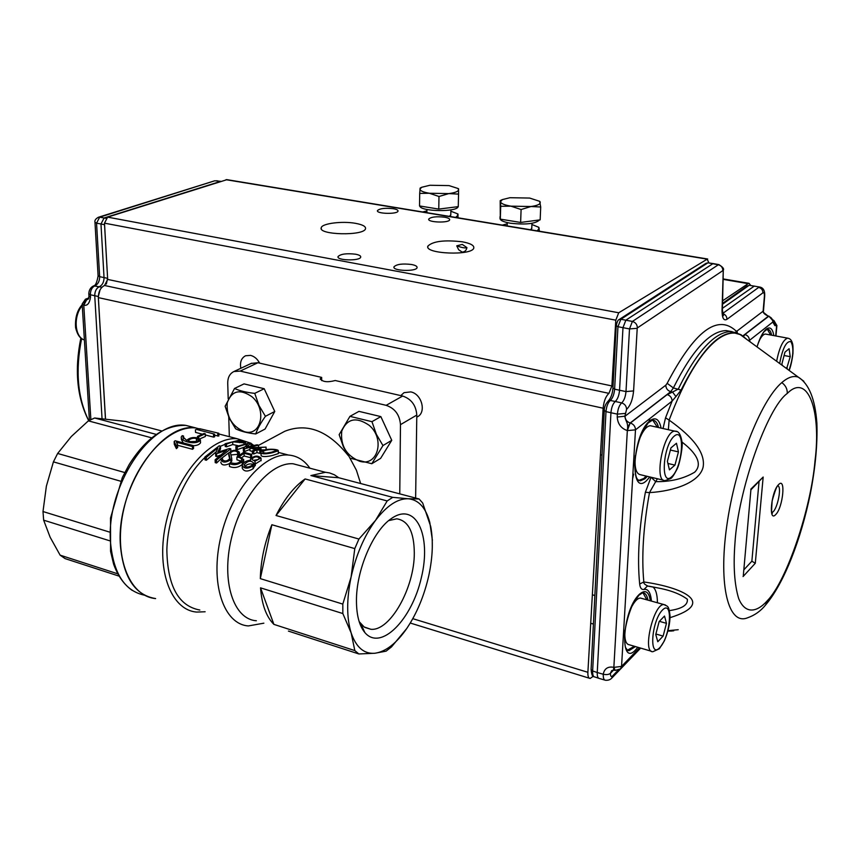 <?xml version="1.0" encoding="UTF-8"?>
<svg xmlns="http://www.w3.org/2000/svg" width="860" height="860" viewBox="0 0 860 860"><rect width="100%" height="100%" fill="white"/><g stroke="black" fill="none" stroke-linecap="round" stroke-linejoin="round"><path stroke-width="1.29" d="M388.72 520.601L396.761 518.827C408.253 520.579 414.112 531.975 414.305 553.012C414.552 587.552 390.182 631.401 370.864 629.284L364.145 626.972L359.168 621.619M356.459 601.387C356.008 570.438 373.304 530.179 391.633 518.386C416.014 501.348 431.645 535.63 421.378 577.565C411.983 619.555 380.808 651.568 364.866 632.573C359.394 625.962 356.588 615.556 356.459 601.387M320.264 379.281L320.264 378.755C322.554 381.958 327.542 382.55 335.228 380.518L402.663 396.041C411.338 398.997 416.046 405.339 416.799 415.068L415.627 498.058M228.201 398.814L227.728 383.162C227.728 377.454 229.781 373.584 233.899 371.541L240.198 371.079L386.151 405.329C394.912 408.36 399.685 414.8 400.481 424.657L399.76 493.866M251.206 363.425L257.925 362.737L321.661 377.4L320.264 378.755M229.34 436.687L228.749 417.089M283.198 432.128L284.821 431.258C307.149 422.55 328.294 430.666 348.268 455.596M349.687 457.681L356.406 470.226L360.652 483.535M193.457 445.641L192.436 446.501L176.45 442.233L177.558 444.631L176.268 445.824L174.172 441.535L175.118 440.75L193.457 445.641L193.564 448.415L192.543 449.285L177.59 445.276M188.05 440.771C190.372 438.557 193.145 437.804 196.37 438.503L198.8 440.04C195.919 442.395 192.328 442.642 188.05 440.771M197.22 441.438L191.135 441.588M197.305 437.88C192.93 436.998 189.383 437.837 186.652 440.406L183.04 436.923L183.546 436.009L182.202 435.654L181.299 436.869C179.815 441.363 196.746 445.706 200.434 440.008L197.305 437.88M205.26 433.795L198.735 436.708L197.488 436.375L204.024 433.472L205.26 433.795L205.357 436.493L199.821 438.879M214.527 434.128L196.467 429.419L214.527 434.128L214.613 436.837L213.602 437.116L205.303 434.945M218.762 433.246L199.724 428.721L218.762 433.246L218.859 435.988L214.559 435.289M199.724 428.721L199.778 430.29M217.752 433.408L217.838 436.149M195.446 429.699L195.542 432.397L202.261 434.149M213.506 434.408L213.602 437.116M197.488 436.375L197.553 437.944M198.735 436.708L198.789 438.353M183.546 436.009L183.567 438.804M200.477 442.212L200.541 442.717C199.402 444.577 197.037 445.566 193.457 445.706M183.309 442.932L181.406 439.578L181.32 437.74M192.436 446.501L192.543 449.285M239.585 440.567L243.767 442.072L242.649 442.47L233.726 441.535L239.585 440.567L239.639 442.653M245.53 442.319L243.971 442.814L232.695 441.814L226.459 444.104L225.137 443.76L239.284 440.159L245.53 442.319L245.573 443.427M258.43 445.147L244.412 448.823L243.326 448.544L248.088 443.588L237.209 446.931L235.866 446.577L249.948 442.932L251.002 443.212L246.25 447.135L257.097 444.792L258.43 445.147L258.473 446.824M260.817 450.264L256.903 449.877L253.689 451.231L252.324 450.877L255.538 449.511L249.948 448.049L250.873 447.716L266.052 447.114L252.356 448.049L256.56 449.146L260.988 448.565L257.925 449.5L260.817 450.264L260.881 453.005L259.86 453.37L256.968 452.607L253.764 453.962L252.399 453.607L252.324 450.877M270.835 452.306L265.256 453.295M272.749 451.801C268.32 453.36 264.966 453.51 262.687 452.252C263.525 449.457 274.437 448.769 276.512 450.489L272.749 451.801M274.114 452.166L278.307 450.769C278.737 448.845 261.956 448.125 260.999 452.274C260.72 455.209 271.567 453.252 274.114 452.166M216.548 453.747L215.634 453.5L217.827 447.856L206.25 457.391L204.906 457.025L219.236 445.792L220.472 446.125L217.806 452.274L229.48 448.512L230.759 448.834L216.473 460.143L215.129 459.788L226.674 450.199L216.548 453.747L216.634 456.531L220.106 455.176M237.403 452.715L238.747 453.069L239.359 452.199C236.145 449.436 232.619 449.694 228.76 452.94L230.018 458.294C227.32 461.379 224.761 461.798 222.321 459.562L222.471 458.724L221.192 458.38L220.708 459.24C222.117 462.863 225.503 463.013 230.856 459.67L231.705 458.262L230.48 452.844C232.909 450.618 235.328 450.404 237.747 452.209L237.489 455.456L238.564 455.746M244.089 453.263L250.582 454.972L251.604 454.349L243.745 452.274L236.876 457.047C239.746 457.434 241.413 458.326 241.875 459.713C239.381 463.357 235.565 464.303 230.437 462.54L229.405 463.583C233.823 465.464 238.091 464.819 242.197 461.659L243.659 459.541L239.274 456.606L244.089 453.263L244.165 455.993L242.036 457.402M257.86 459.606L253.249 460.412M258.387 459.272C255.076 460.981 252.937 460.895 251.948 459.014C254.549 456.456 257.043 456.155 259.44 458.111L258.387 459.272M253.076 464.346C249.98 463.379 247.228 464.077 244.81 466.442M252.453 465.002C248.346 467.7 245.551 467.657 244.079 464.873C247.669 460.702 250.873 460.121 253.689 463.11L252.453 465.002M253.023 465.916L255.226 462.831L254.732 461.293L261.01 458.036C257.785 455.219 254.27 455.553 250.464 459.046L250.679 460.218C246.089 460.691 243.262 462.411 242.219 465.378C244.068 468.861 247.68 469.033 253.023 465.916L253.098 468.764C247.744 471.936 244.143 471.764 242.294 468.238M261.064 460.315L255.259 464.013M255.28 464.916L253.098 468.764M244.165 455.993L250.647 457.713L250.582 454.972M251.604 454.349L251.668 457.079L250.647 457.713M236.876 457.047L236.951 459.82L241.047 461.089M229.405 463.583L229.491 466.464C233.909 468.356 238.177 467.69 242.273 464.486L243.025 463.723M243.735 461.766L243.251 463.433M238.747 453.069L238.811 455.563M239.188 452.596L239.252 455.23M229.717 459.014L228.9 455.692M239.23 454.188L239.349 455.166M222.471 458.724L222.525 460.423M231.77 460.143L230.781 462.637M229.405 463.658C224.309 465.819 221.439 465.292 220.805 462.089M237.457 454.338L230.921 454.962M216.473 460.143L216.57 463.013L220.934 458.853M228.792 452.822L221.407 458.444M230.759 448.834L230.824 451.038M278.371 453.585L274.168 454.929C271.631 455.972 260.806 457.961 261.064 455.015L261.01 452.725M260.988 448.565L260.838 451.382M264.815 449.887L261.021 449.909M266.052 447.114L266.106 449.565M249.948 448.049L250.024 450.78L252.335 451.392M253.689 451.231L253.764 453.962M256.903 449.877L256.968 452.607M259.806 450.629L259.86 453.37M251.002 443.212L251.066 445.663M235.866 446.577L235.941 449.296L237.285 449.651L237.209 446.931M244.423 447.092L237.285 449.651M243.326 448.544L243.401 451.263L244.487 451.543L244.412 448.823M249.98 449.425L244.487 451.543M271.868 524.74C264.6 542.714 260.752 560.677 260.322 578.63L271.868 524.74L354.782 548.605L351.095 577.049C346.526 599.248 346.548 617.899 351.17 632.981L354.825 650.59L358.856 653.955L374.885 653.256L386.086 651.16L391.44 646.967L406.748 628.52L410.693 622.328M305.106 478.956C294.174 486.577 284.477 498.768 276.038 515.505L305.106 478.956L387.183 500.95L375.487 520.44C364.242 535.973 356.104 554.84 351.095 577.049L342.807 604.096L342.839 613.545L351.17 632.981C356.169 647.386 364.07 654.137 374.885 653.256C385.742 651.708 396.363 643.463 406.748 628.52L406.812 628.413C416.992 613.191 424.335 595.475 428.861 575.275C432.731 557.022 433.354 540.757 430.709 526.471L422.679 502.992L419.089 498.972L408.349 498.768C397.782 498.381 386.828 505.605 375.487 520.44L358.921 539.048L354.782 548.605M432.247 540.209L432.29 548.003M432.397 540.252L429.785 522.407C425.818 507.722 418.68 499.843 408.349 498.768L392.73 497.349L387.183 500.95M310.89 475.569L338.765 477.741L334.368 474.774L329.541 472.925L325.424 472.29L310.89 475.569L392.73 497.349M358.856 653.955L288.412 631.089M260.537 587.853C261.805 604.58 266.267 616.749 273.899 624.382L260.537 587.853L342.839 613.545M309.89 468.195C304.268 460.132 297.119 455.746 288.444 455.037C263.794 452.768 231.587 490.254 220.837 536.823C209.765 583.359 223.568 624.392 248.389 625.929L263.859 623.178M301.806 466.066L293.152 463.787C270.588 461.723 241.144 496.252 231.286 538.973C221.127 581.661 233.641 619.372 256.366 620.748M253.474 445.179L251.012 443.405M250.496 443.083L237.338 438.761C211.119 436.138 177.332 473.796 166.442 521.01C155.208 568.18 170.345 610.105 196.714 612.073L205.121 611.761M225.159 444.287L220.472 446.286M204.916 457.466C183.825 477.397 167.711 516.129 166.851 549.991C167.496 586.058 178.493 606.063 199.821 610.03M195.897 427.947L185.846 425.388L195.628 427.925C168.818 425.098 134.676 461.906 123.969 508.357C112.918 554.764 128.688 596.303 155.628 598.571C135.181 595.238 123.453 577.64 120.443 545.777C115.745 489.824 160.702 422.077 195.628 427.925L199.735 428.989M177.558 444.631L177.676 447.437L176.386 448.64L174.29 444.308L174.172 441.535M338.765 477.741L419.089 498.972M273.899 624.382L354.825 650.59M260.322 578.63L342.807 604.096M276.038 515.505L358.921 539.048M237.962 445.673L232.78 444.534L226.546 446.813L225.223 446.469L225.137 443.76M215.129 459.788L215.226 462.659L216.57 463.013M215.634 453.5L215.731 456.284L216.634 456.531M216.29 451.693L206.346 460.25L205.002 459.885L204.906 457.025M220.472 446.125L220.558 448.845L219.225 451.737M206.25 457.391L206.346 460.25M226.459 444.104L226.546 446.813M232.695 441.814L232.78 444.534M176.268 445.824L176.386 448.64M321.694 380.614L321.661 377.4M118.906 576.071L65.081 558.602L60.125 555.151L50.149 537.253L43.645 520.171L43 511.539L46.375 486.158L53.417 461.863L57.641 453.467L71.305 436.514L88.354 420.873L151.639 437.826M161.798 430.967L125.925 421.486L94.643 418.003L88.354 420.873M60.125 555.151L117.637 573.781M43.645 520.171L109.489 540.714M43 511.539L109.392 532.039M53.417 461.863L120.701 481.224M57.641 453.467L124.754 472.538M94.643 418.003L156.219 434.397M382.947 445.566L376.358 434.289L371.95 421.679L349.945 416.358L358.953 411.37L380.851 416.606L391.752 440.309L380.614 458.369L371.8 463.723L382.947 445.566L391.752 440.309M384.861 451.489L388.183 446.093M388.881 434.042L383.646 422.668M374.551 415.1L366.403 413.144M349.945 416.358L339.152 434.655L343.462 447.028L350.009 458.133L371.8 463.723M371.95 421.679L380.851 416.606M359.62 461.25C377.83 467.012 385.506 438.664 369.015 425.195C356.201 416.595 347.128 418.54 341.764 431.043C340.313 445.544 346.268 455.606 359.62 461.25M650.343 600.796C648.891 591.411 645.226 589.261 639.324 594.346L638.765 594.905C621.952 611.514 619.243 668.446 635.873 649.579L637.83 647.279M661.093 428.108C659.287 419.293 655.642 416.777 650.16 420.562L649.59 421.035C632.229 434.913 629.23 497.241 646.408 480.762L649.827 476.956M773.828 335.604C772.635 328.606 770.13 326.424 766.335 329.058L765.905 329.423C762.594 332.54 759.638 338.378 757.026 346.902M639.507 647.774L621.554 666.403L613.965 667.36L615.104 670.413L620.479 668.929L621.554 666.403L635.486 429.839L627.456 430.602L628.477 426.076L630.165 422.991L627.338 430.57C626.714 430.215 617.953 428.28 617.222 417.046L625.037 416.197C625.177 419.615 626.886 421.873 630.165 422.991L670.736 391.655C667.564 390.612 665.93 388.462 665.823 385.183L625.037 416.197M663.028 428.527L665.543 417.799L672.101 401.104L635.486 429.839C635.357 426.431 633.648 424.163 630.358 423.045L667.166 394.6L672.552 392.063L675.96 396.557L672.101 401.104C671.993 397.815 670.359 395.654 667.166 394.6M773.033 320.2L773.925 320.511L776.591 326.004L775.688 335.948M776.903 325.435L774.924 325.66L772.785 322.059C772.753 319.114 771.302 317.211 768.41 316.362L763.11 312.083L763.411 310.707M803.863 381.27L798.349 377.175C793.554 375.411 788.039 377.217 781.804 382.592C760.659 400.481 735.042 465.894 726.732 526.202C718.218 586.649 728.657 625.661 747.555 617.803C754.725 615.319 760.756 611.009 765.669 604.892C784.288 582.962 801.058 539.069 810.313 493.877C815.409 467.603 817.602 444.018 816.882 423.109C815.108 398.61 808.755 383.7 798.349 377.175L739.772 334.271C733.225 331.616 725.754 333.368 717.38 339.539C700.481 352.707 684.399 379.561 669.123 420.11C694.267 437.923 705.587 453.618 703.093 467.216C699.449 482.428 674.154 491.157 649.493 492.608C643.312 526.965 641.431 556.753 643.828 581.962C682.227 587.38 717.143 602.967 670.026 617.673M767.571 600.452C786.932 580.436 811.055 508.367 815.043 460.584C821.386 410.596 807.873 372.466 787.276 393.439C767.475 407.393 738.138 489.985 734.956 543.111C733.193 566.02 734.429 584.52 738.686 598.582C745.201 614.373 756.8 612.696 767.561 600.452L765.636 604.859M772.946 319.856L772.785 322.059L749.393 340.431L750.307 341.99M778.085 485.825C782.181 488.05 776.462 512.313 771.818 512.366M722.443 308.31L754.349 286.058M749.834 285.38L759.95 287.089M604.698 680.034L599.442 678.508C597.829 678.293 597.109 676.293 597.249 672.52L603.258 674.251C604.967 664.952 613.288 667.338 613.857 667.328L627.338 430.57C628.574 422.346 625.79 422.314 624.854 416.347L626.564 409.381C630.401 405.694 632.745 399.535 633.594 390.913L625.994 391.579L619.566 390.246C619.06 395.503 617.63 399.244 615.265 401.469L610.267 400.481C612.664 398.244 614.115 394.46 614.62 389.161L619.566 390.246L622.984 327.628L625.876 320.156L713.058 263.568M627.359 650.246L634.357 646.258M646.86 599.828L642.99 592.809M638.679 480.45L643.807 478.493L646.139 476.075M657.395 427.28L652.761 420.153M770.635 335.013L767.281 329.165C769.367 329.176 770.818 331.186 771.657 335.196M747.146 339.678L741.202 334.841C723.883 326.757 703.846 345.172 681.088 390.085L675.96 396.557M668.016 630.659L678.217 629.713M731.957 331.659L726.098 330.595C709.779 331.111 692.214 350.235 673.38 387.946L670.736 391.655L672.552 392.063L678.325 389.042C690.397 364.178 702.459 347.171 714.488 338.044C720.325 333.734 725.765 331.584 730.807 331.616L737.45 332.981M740.062 334.379L742.857 336.529M604.3 410.596L591.089 669.446L592.637 670.983C592.54 674.885 593.26 676.884 594.787 676.96L598.603 678.239M633.594 390.913L637.217 328.305L629.509 328.918L625.994 391.579C625.478 396.89 624.038 400.674 621.662 402.921L615.265 401.469C612.89 403.716 611.449 407.468 610.944 412.746L605.988 411.617C606.483 406.404 607.913 402.695 610.267 400.481L608.418 400.835C605.601 403.834 604.236 407.038 604.311 410.435L605.988 411.617L592.637 670.983L597.249 672.52L610.944 412.746L617.383 414.133L617.222 417.046M611.611 670.703L610.428 673.316L611.696 670.617L613.438 670.144L613.857 667.328L614.792 670.349M667.973 630.821L673.735 630.821M764.691 295.98L763.422 311.664C763.121 312.846 764.465 314.201 767.475 315.727L768.195 315.975L767.464 315.76M769.076 316.2L768.453 316.061M773.538 321.436L768.894 316.158L768.238 316.319L742.492 336.206M722.615 313.61C725.453 314.491 726.893 316.394 726.947 319.329C723.765 321.07 722.131 318.178 722.034 310.621L722.411 309.708M619.157 319.598L620.845 319.264L632.401 321.436C635.583 322.403 637.238 324.564 637.367 327.929L722.83 270.631C722.765 267.557 721.26 265.6 718.315 264.783L718.831 264.611C722.83 267.041 724.303 268.879 723.271 270.126L722.034 310.621M651.439 601.097C650.622 592.486 648.117 588.595 643.946 589.455C641.56 589.831 640.13 588.014 639.668 584.005C637.131 558.151 639.034 527.578 645.376 492.275L651.031 477.236M746.899 339.496L741.234 334.873L726.098 330.595L732.236 331.67M665.554 417.799L669.123 420.11L668.37 429.71M645.376 492.275L649.493 492.608L655.675 481.654L651.084 477.257M639.657 584.005L643.828 581.962C643.398 583.306 644.892 584.714 648.3 586.197L656.717 587.702L648.913 586.176M647.376 586.09L643.946 589.455M743.309 336.862L744.889 334.54C747.845 335.443 749.35 337.399 749.393 340.431M657.405 478.751L655.675 481.654C670.628 481.869 683.614 478.73 694.643 472.215C704.566 462.594 692.268 449.769 682.001 442.094M669.413 610.611C682.055 608.772 688.032 604.988 687.344 599.237C680.131 593.884 669.918 590.046 656.717 587.702M743.352 575.136L750.909 489.727M750.801 489.168L763.164 477.042L755.295 563.279L751.866 561.204L743.814 569.879M763.164 477.042L750.898 489.845M759.025 481.858L751.866 561.204M458.143 206.658C457.144 212.291 420.336 211.657 419.787 205.992M458.552 194.113L458.262 206.636L438.761 209.087L419.529 205.948L419.702 193.425L429.344 193.253C423.185 192.199 420.056 190.802 419.981 189.049L421.733 187.265L429.914 185.266L449.038 185.599L457.853 188.447L458.595 189.727C458.348 191.468 455.09 192.758 448.834 193.597L458.552 194.113L458.573 188.759M429.344 193.253L448.834 193.597L438.987 196.488L429.344 193.253M421.733 187.265L420.153 188.05L419.702 193.425M438.761 209.087L438.987 196.488M88.741 420.658C77.583 397.987 75.218 370.606 81.635 338.507M220.74 181.342L104.103 217.978L99.674 217.182L214.581 180.847M94.987 222.471L98.083 275.608L99.653 276.673L96.556 223.181L100.975 223.987L104.103 217.978L105.941 218.343M88.849 297.947L85.441 299.205L88.709 298.452M90.87 419.594L83.775 305.16L82.151 304.01L85.441 299.205M104.544 224.116L104.544 224.718L100.975 223.987L104.038 277.619C103.985 282.101 102.437 285.122 99.394 286.67C96.341 288.218 94.794 291.25 94.74 295.754L102.039 418.605M88.677 298.538L86.978 299.162L88.268 299.151C86.194 299.667 84.721 301.688 83.85 305.182L86.978 299.162L84.527 301.419L83.85 305.182C87.322 306.02 89.537 303.376 90.504 297.259L90.354 294.765L98.266 296.485L105.447 418.938M98.072 217.397L99.674 217.182L96.556 223.181L94.966 222.235C94.514 220.364 95.696 218.698 98.513 217.247M355.61 223.353C362.598 224.653 365.909 226.427 365.521 228.685C364.317 236.134 317.63 235.049 321.253 227.674C322.081 223.406 342.495 220.891 355.61 223.353M105.511 418.949L98.362 297.625C98.427 291.637 100.491 287.595 104.533 285.488L107.672 279.425L611.879 385.936L615.792 320.167L618.727 312.782L707.21 259.161L708.909 262.966M226.975 179.665L107.618 217.128L104.49 223.159L107.672 279.425M462.336 241.81C470.345 243.315 474.172 245.358 473.806 247.949C472.538 255.968 424.087 254.001 427.871 246.11C432.935 241.198 444.426 239.768 462.336 241.81M462.271 244.423L456.757 245.831L458.649 249.744L462.089 252.055C464.712 252.012 466.324 250.529 466.926 247.605L462.271 244.423M411.596 264.504C415.477 265.278 417.304 266.32 417.079 267.643C416.347 271.857 392.052 270.986 393.977 266.826C396.643 264.192 402.512 263.418 411.596 264.504M444.523 217.182C448.114 217.827 449.823 218.698 449.662 219.794C449.113 223.234 427.13 222.45 428.742 219.053C431.043 216.913 436.31 216.301 444.523 217.182M393.224 208.69C396.578 209.292 398.169 210.098 398.008 211.13C397.471 214.452 375.874 213.85 377.465 210.56C379.819 208.453 385.065 207.83 393.224 208.69M355.642 254.216C359.254 254.925 360.942 255.904 360.716 257.129C359.996 261.182 336.163 260.558 338.055 256.538C340.775 253.947 346.644 253.173 355.642 254.216M400.781 395.6L404.06 392.654L410.747 391.902C421.755 393.826 426.667 412.435 417.379 416.82L416.767 417.132M240.843 368.284C239.757 362.189 241.327 358.018 245.562 355.76L250.604 355.384C254.388 356.384 257.398 358.964 259.623 363.124M593.314 676.272L590.111 678.454C588.476 678.25 587.735 676.207 587.885 672.305L603.129 408.21C603.838 401.179 605.773 396.234 608.945 393.353L104.533 285.488M722.604 300.806L748.178 283.649L749.049 283.338L750.769 285.52M611.879 385.936L608.945 393.353M466.926 247.605C465.464 248.336 462.078 247.744 456.757 245.831M539.521 219.934L539.521 219.934C535.511 223.815 525.783 224.901 510.346 223.213C503.175 221.923 499.735 220.225 500.015 218.118L500.068 216.516M540.703 207.002L540.166 219.848L520.622 222.45L500.305 219.128L500.197 200.649L500.509 201.724L502.369 199.595L509.958 197.714L529.642 198.058L539.467 201.251L540.252 202.423C540.338 204.261 537.253 205.626 530.996 206.518L510.926 206.163C504.401 205.046 500.928 203.573 500.509 201.724L500.713 206.292L510.926 206.163L521.096 209.528L530.996 206.518L540.703 207.002L539.671 201.337M520.622 222.45L521.096 209.528M500.305 219.128L500.713 206.292M449.425 216.387L450.79 214.785M455.682 217.419L458.025 215.129L457.144 213.656L450.866 211.227M426.904 210.85L422.668 211.969M457.993 214L457.993 217.795M530.598 229.781L531.76 228.266M537.21 230.867L539.188 228.448L538.252 227.083L531.91 224.503M507.239 223.793L502.347 225.116M538.607 227.201L539.489 231.254M766.249 334.196L765.432 334.046C763.551 334.153 761.562 336.217 759.445 340.238M784.083 355.502L790.222 356.674L786.653 368.607M782.192 365.339L781.955 363.715L784.954 352.181L789.093 348.708L790.222 356.674M785.481 367.747L787.255 368.091M651.762 426.033L650.3 425.711C646.226 426.227 642.366 431.322 638.743 441.008M635.368 455.574C634.325 467.582 636.056 473.978 640.56 474.752L663.651 480.245M678.443 451.887L674.949 465.11L669.446 469.872L667.403 461.283L670.94 447.888L676.465 443.255L678.443 451.887L670.37 450.049M667.93 463.486L674.949 465.11M641.861 598.452L640.367 598.033C637.335 598.259 634.164 601.731 630.853 608.461M624.941 630.294C624.36 639.507 625.843 644.344 629.391 644.807L651.364 651.246M666.468 623.339L663.125 636.099L657.782 641.732L655.761 634.497L659.147 621.576L664.511 616.05L666.468 623.339L659.383 621.328M655.879 634.013L663.125 636.099M265.428 416.304L258.946 405.447L254.753 393.364C246.433 392.472 239.693 390.848 234.522 388.473L244.025 383.893L264.181 388.709L274.759 411.478L265.052 429.054L255.721 433.967C257.409 428.936 260.644 423.045 265.428 416.304L274.759 411.478M268.556 422.701L271.889 416.681M272.136 405.834L266.772 394.278M258.484 387.344L250.98 385.56M234.522 388.473L225.137 406.264L229.222 418.121L235.672 428.828C240.789 431.322 247.476 433.031 255.721 433.967M254.753 393.364L264.181 388.709M244.337 431.666C261.118 437.02 267.374 409.564 251.969 396.75C240.048 388.58 231.802 390.569 227.233 402.706C226.287 416.724 231.985 426.377 244.337 431.666M402.663 396.041L386.151 405.329M416.799 415.068L400.481 424.657M257.925 362.737L240.198 371.079M196.37 438.503L196.467 441.212M242.197 461.659L242.273 464.486M230.856 459.67L230.942 462.497M243.971 442.814L244.003 443.771M132.214 590.401C124.012 584.617 117.809 575.845 113.584 564.063L110.575 551.335L110.531 518.032L122.346 477.515L129.161 464.572C146.114 437.858 165.012 424.797 185.846 425.388C150.737 419.476 105.716 486.9 110.542 542.681C113.488 573.652 124.861 591.175 144.684 595.228M635.443 646.58L629.025 650.654L627.176 650.085M627.961 650.311L629.025 650.654L627.649 650.45L625.779 647.892C625.102 647.3 624.683 642.699 624.543 634.067C625.951 623.436 628.714 613.459 632.831 604.15L638.829 595.281L642.603 592.798C645.29 592.841 647.075 595.292 647.956 600.14M647.268 476.343L644.925 478.784L640.378 480.804L638.421 480.278M639.249 480.503L638.819 480.536C637.679 478.612 635.637 481.116 634.626 464.271C635.551 453.198 637.905 442.857 641.711 433.257L648.074 423.045L652.428 420.153C655.309 420.175 657.341 422.636 658.534 427.538M781.804 382.592C785.61 385.409 787.438 389.032 787.265 393.439M768.894 316.158L744.889 334.54M775.752 514.506C768.227 523.138 771.183 491.469 778.59 484.599C786.04 476.504 783.019 507.54 775.752 514.506M708.264 262.87L718.315 264.783L632.401 321.436L629.509 328.918L617.953 326.714L616.255 325.671C617.029 321.909 617.985 319.877 619.103 319.587M705.995 263.364L707.576 263.02L620.845 319.264L617.953 326.714L614.62 389.161L612.943 388.01L616.233 325.671M665.823 385.183L667.156 383.334L673.38 387.946L681.088 390.085M722.529 304.236L748.566 285.681L746.953 286.068M605.472 680.26L605.418 680.238C603.881 680.088 603.15 678.088 603.258 674.251C606.472 674.917 608.858 674.595 610.428 673.316C610.407 676.304 611.159 677.153 612.686 675.863L611.535 678.357M722.604 313.545L758.703 287.39C761.476 288.186 762.884 290.003 762.917 292.851C764.056 292.303 764.551 293.55 764.389 296.571L763.11 311.202L737.074 331.003L737.278 332.906M712.843 263.525L719.046 264.644M626.564 409.381C626.435 406.103 624.801 403.953 621.662 402.921C619.318 405.157 617.888 408.887 617.383 414.133L625.026 413.434M617.953 670.391L612.686 675.863M726.947 319.329L762.917 292.851M737.074 331.003L736.063 330.992C717.466 313.674 694.504 331.121 667.156 383.334M610.6 673.143L613.492 670.155M773.108 320.673L774.924 325.66M736.063 330.992L735.88 332.39M652.976 586.993C655.868 589.401 657.352 594.658 657.427 602.763M755.295 563.279L743.072 576.544M216.645 180.729L220.353 181.481M88.817 293.959L88.945 296.162L90.504 297.259M101.921 287.262L93.632 285.842C90.633 287.315 89.021 289.927 88.795 293.679L90.354 294.765C90.407 290.315 91.945 287.315 94.976 285.778C98.051 284.219 99.609 281.188 99.653 276.673L107.564 278.328L106.371 284.026M100.05 289.863L98.341 296.506M107.607 278.339L104.544 224.718M220.676 181.331L214.892 180.772M107.618 217.128L618.727 312.782M615.792 320.167L104.49 223.159M587.885 672.305L412.8 618.673M723.088 279.36L748.178 283.649M707.21 259.161L225.986 179.697M98.362 297.625L603.129 408.21M82.259 305.633C73.175 315.953 74.573 337.077 84.398 339.969M789.05 370.359C793.436 356.717 794.027 347.117 790.824 341.57C786.287 341.022 782.557 348.321 779.654 363.479M776.612 361.254C779.418 347.418 783.095 339.721 787.62 338.152C789.921 338.496 791.458 340.012 792.243 342.71C792.942 344.118 793.178 347.73 792.942 353.535C792.049 360.63 790.791 366.263 789.168 370.445M671.563 476.902C682.711 467.388 685.635 426.635 674.369 435.998C662.909 445.34 660.179 487.233 671.563 476.902M650.3 425.711L675.025 431.183C678.465 430.838 680.787 434.364 681.969 441.76C683.098 444.727 680.013 464.26 676.702 469.764C674.025 474.87 672.047 477.784 670.779 478.504L665.135 480.589C653.374 482.137 663.748 430.075 675.025 431.183L676.551 431.559M659.867 647.548C670.692 636.25 673.38 598.829 662.437 610.041C651.321 621.253 648.816 659.609 659.867 647.548M640.367 598.033L663.931 604.569C667.618 606.687 668.714 604.741 670.037 615.782C670.058 623.414 668.166 631.778 664.361 640.893L659.341 648.784L652.88 651.697C641.99 653.073 653.632 603.408 663.931 604.569L665.479 605.032M370.864 629.284L364.726 627.359M360.953 624.059L364.866 632.573M251.668 363.21L233.899 371.541M284.821 431.258L258.441 445.437M183.019 437.073L183.04 437.794M200.401 440.116L200.498 442.717M261.01 458.036L261.075 460.788M250.464 459.648L250.486 460.229M242.219 466.023L242.273 468.238M255.226 462.831L255.291 465.636M243.67 459.541L243.745 462.336M239.349 452.199L239.435 454.929M228.781 453.639L228.846 455.692M231.716 458.262L231.802 461.067M230.48 452.876L230.491 453.532M278.328 453.585L278.285 450.812M218.784 433.945L237.338 438.761M293.152 463.787L325.424 472.29M251.055 445.286L251.84 445.491M266.095 449.21L266.869 449.414M278.307 452.392L288.444 455.037M632.584 479.074L633.605 474.139M649.203 420.454L649.945 418.498M757.09 346.956C757.38 344.591 762.659 332.508 764.336 331.487L767.292 329.154M775.946 335.991L776.892 325.585L773.925 320.511L773.054 320.329M777.687 485.685L777.967 485.943C777.053 485.406 775.107 490.404 772.14 500.939C771.388 511.055 771.474 515.14 772.387 513.194L771.678 512.377M764.669 296.195C765.045 290.744 763.368 287.692 759.649 287.036L749.468 285.327L746.91 286.047L722.55 303.387M712.8 263.525L708.059 262.837L705.952 263.353M608.418 400.835C610.987 397.911 612.492 393.687 612.933 388.172M593.948 676.659C592.497 676.949 591.551 674.552 591.1 669.446M705.974 263.332L619.125 319.565M611.643 678.26C610.105 679.808 608.041 680.475 605.462 680.249M611.686 678.217L640.657 648.107M672.23 631.004L668.435 631.089M723.292 270.115L722.4 309.933L723.411 315.706L722.873 314.76M613.567 670.144L614.524 670.252M620.479 668.929L640.539 648.074M773.581 321.704L773.086 320.769M750.92 489.577L743.32 575.534M450.78 215.215L450.898 209.861M426.882 212.667L426.925 209.485M457.853 188.447L458.595 188.845M88.688 420.69C76.948 397.567 74.347 369.972 80.883 337.915M89.408 420.314L82.173 304.311M88.268 299.151L88.967 296.442M98.492 217.236L214.581 180.837M98.105 275.877C96.944 282.445 95.46 285.767 93.632 285.842M321.253 228.674L321.253 227.674M427.85 247.121L427.871 246.11M393.977 267.396L393.977 266.826M338.055 257.108L338.055 256.538M589.315 678.207L410.263 623.038M749.049 283.338L723.088 278.909M707.683 259.01L226.653 179.611M531.749 228.685L531.953 223.321M507.163 225.911L507.271 222.611M502.369 199.595L500.24 200.606M539.467 201.251L540.015 201.552M457.144 213.656L458.014 214.129M538.252 227.083L538.93 227.448M83.936 339.786C80.077 338.657 77.293 334.615 75.594 327.671C74.96 317.856 77.163 310.213 82.194 304.73M765.432 334.046L787.62 338.152M600.441 454.779L602.032 455.155M590.712 623.274L593.4 624.059M592.357 594.808L594.862 595.507"/></g></svg>
